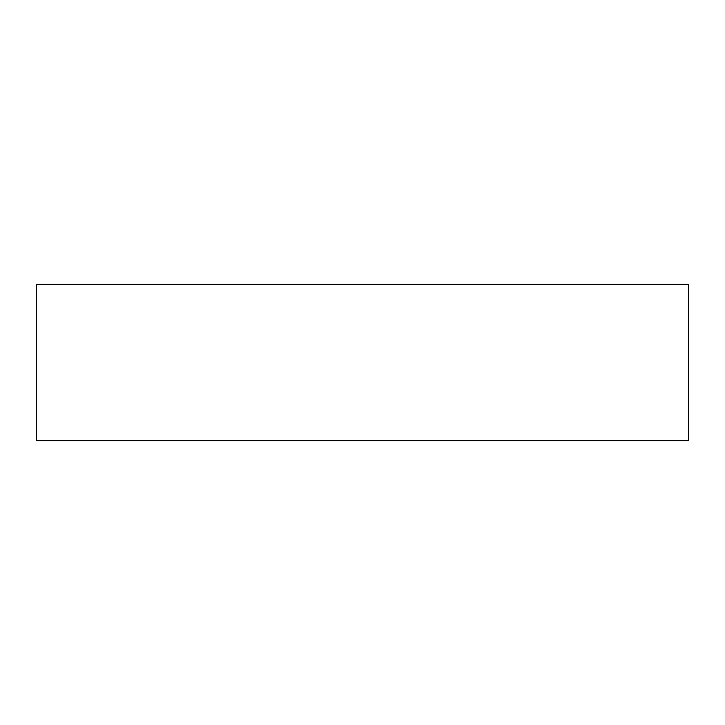 <?xml version="1.0" encoding="UTF-8"?>
<svg xmlns="http://www.w3.org/2000/svg" width="725" height="725" viewBox="0 0 725 725"><rect width="100%" height="100%" fill="white"/><g stroke="black" fill="none" stroke-linecap="round" stroke-linejoin="round"><path stroke-width="1.09" d="M688.75 362.5L688.75 440.637L36.25 440.637L36.25 284.363L688.75 284.363L688.75 362.5"/></g></svg>
